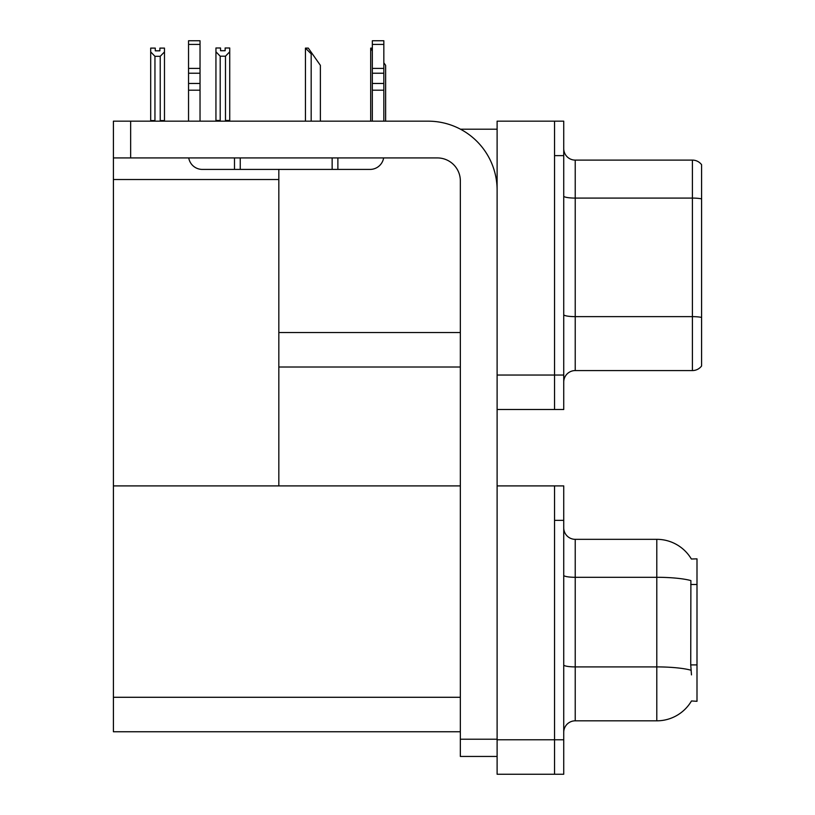 <?xml version="1.0" encoding="UTF-8"?>
<svg xmlns="http://www.w3.org/2000/svg" width="815" height="815" viewBox="0 0 815 815"><rect width="100%" height="100%" fill="white"/><g stroke="black" fill="none" stroke-linecap="round" stroke-linejoin="round"><path stroke-width="1.22" d="M460.485 129.208L497.109 129.208M554.546 485.903L554.546 774.25L563.736 774.25L563.736 485.903L497.109 485.903L497.109 121.17L554.546 121.17L554.546 409.507L497.109 409.507L497.109 375.043L554.546 375.043L554.546 409.507L563.736 409.507L563.736 375.043L554.546 375.043L554.546 155.624L563.736 155.624L563.736 375.043M278.832 367.005L460.343 367.005M278.832 179.524L278.832 485.903L113.407 485.903L113.407 179.524L278.832 179.524L278.832 169.418M113.407 179.524L113.407 121.17L130.645 121.17L130.645 157.927L437.37 157.927A22.973 22.973 0 0 1 460.343 180.899L460.343 739.215L497.109 739.215M497.109 409.507L497.109 774.25L554.546 774.25L554.546 520.367L563.736 520.367M278.832 485.903L460.343 485.903M113.407 485.903L113.407 731.748L460.343 731.748M691.354 558.998A40.21 40.21 0 0 0 656.788 539.326A40.21 40.21 0 0 1 691.354 558.998L696.998 558.856L696.998 701.297L691.477 700.961A40.21 40.21 0 0 1 656.788 720.827A40.21 40.21 0 0 0 691.273 701.297M563.736 382.052A11.492 11.492 0 0 1 575.227 370.57L692.404 370.57L692.404 160.107L575.227 160.107A11.492 11.492 0 0 1 563.736 148.625A11.492 11.492 0 0 0 575.227 160.107L575.227 370.57M701.593 164.701A11.492 11.492 0 0 0 692.404 160.107A11.492 11.492 0 0 1 701.593 164.701L701.593 365.976A11.492 11.492 0 0 1 692.404 370.57M554.546 121.17L563.736 121.17L563.736 155.624M701.593 199.675L701.593 198.88A11.492 1.997 180 0 0 692.404 198.086L575.227 198.086A11.492 1.997 -0 0 1 563.736 196.089M563.736 732.318A11.492 11.492 0 0 1 575.227 720.827L656.788 720.827L656.788 539.326A40.21 40.21 0 0 1 691.273 558.856A40.21 40.21 0 0 0 656.788 539.326L575.227 539.326A11.492 11.492 0 0 1 563.736 527.835A11.492 11.492 0 0 0 575.227 539.326L575.227 720.827M691.477 674.881L690.733 664.897L690.896 580.586A40.21 6.978 180 0 0 656.788 577.295L575.227 577.295A11.492 1.997 -0 0 1 563.736 575.298M385.627 121.17L385.627 65.332L383.834 62.786M370.693 121.17L370.693 48.105L372.343 50.887M372.343 48.105L371.222 48.105M305.971 48.105L308.304 48.105L312.328 53.851L311.177 53.851L305.442 48.105L305.442 121.17M320.377 121.17L320.377 65.332L312.328 53.851M225.48 56.194L220.203 56.194L215.944 51.803L215.944 47.983L220.539 47.983L220.539 50.713L225.134 50.713L225.134 47.983L229.728 47.983L229.728 51.803L225.48 56.194L225.48 120.477L229.728 120.477L229.728 121.17M229.728 120.477L229.728 51.803M220.203 56.194L220.203 120.477L215.944 120.477L215.944 121.17M220.203 120.477L219.53 121.17M215.944 51.803L215.944 120.477M225.134 50.713L220.539 50.713M159.883 50.825L155.288 50.825L159.883 50.825L159.883 48.105L164.477 48.105L164.477 120.589L160.229 120.589L160.229 56.306L154.952 56.306L154.952 120.589L154.381 121.17M154.952 120.589L150.694 120.589L150.694 121.17L150.694 48.105L155.288 48.105L155.288 50.825M164.477 51.926L160.229 56.306M154.952 56.306L150.694 51.926M164.477 120.589L164.477 121.17M497.109 756.442L460.343 756.442L460.343 739.215M497.109 190.089A68.929 68.929 0 0 0 428.181 121.17L130.645 121.17M130.645 157.927L113.407 157.927M383.641 157.927A13.784 13.784 0 0 1 370.051 169.418L202.324 169.418A13.784 13.784 0 0 1 188.734 157.927M372.343 121.17L372.343 90.2L383.834 90.2L383.834 121.17M383.834 44.418L372.343 44.418L372.343 40.75L383.834 40.75L383.834 90.2M372.343 90.2L372.343 83.466L383.834 83.466M383.834 73.228L372.343 73.228L372.343 83.466M372.343 73.228L372.343 44.418M383.834 68.389L372.343 68.389M332.143 169.418L332.143 157.927M240.242 169.418L240.242 157.927M188.54 121.17L188.54 90.2L200.032 90.2L200.032 121.17M234.496 157.927L234.496 169.418L202.324 169.418M188.54 90.2L188.54 83.466L200.032 83.466L200.032 90.2M200.032 44.418L188.54 44.418L188.54 40.75L200.032 40.75L200.032 73.228L188.54 73.228L188.54 83.466M188.54 73.228L188.54 44.418M200.032 73.228L200.032 83.466M200.032 68.389L188.54 68.389M278.832 332.54L460.343 332.54M497.109 739.786L563.736 739.786M113.407 697.283L460.343 697.283M696.998 584.487L690.733 584.487M696.998 664.897L690.733 664.897M701.593 317.432A11.492 1.997 180 0 0 692.404 316.638L575.227 316.638A11.492 1.997 0 0 1 563.736 314.641M691.018 670.225A40.21 6.978 180 0 0 656.788 666.904L575.227 666.904A11.492 1.997 0 0 1 563.736 664.908M311.177 121.17L311.177 53.851M337.879 169.418L337.879 157.927"/></g></svg>
